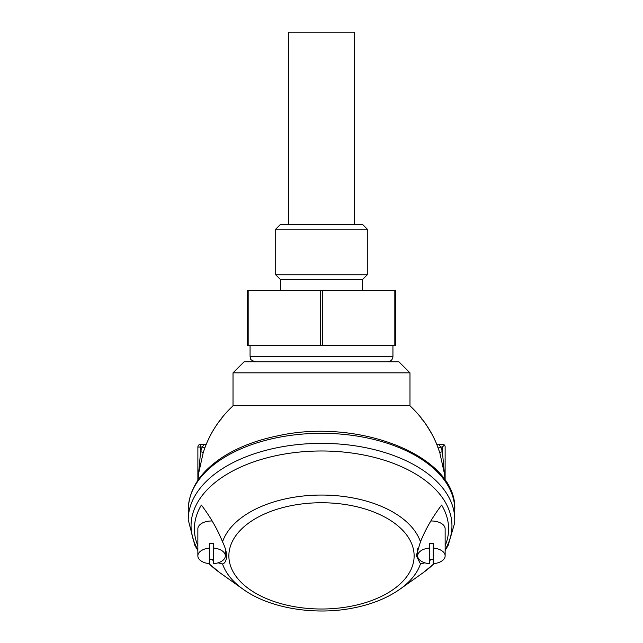 <?xml version="1.0" encoding="UTF-8"?>
<svg xmlns="http://www.w3.org/2000/svg" width="643" height="643" viewBox="0 0 643 643"><rect width="100%" height="100%" fill="white"/><g stroke="black" fill="none" stroke-linecap="round" stroke-linejoin="round"><path stroke-width="0.96" d="M421.237 418.738C422.837 419.509 426.502 424.83 432.233 434.708A109.905 109.905 0 0 0 409.977 405.829L409.977 372.852L233.023 372.852L244.019 361.864L398.981 361.864L409.977 372.852M221.763 418.738C221.007 418.448 214.143 428.037 210.767 434.708A109.905 109.905 0 0 0 206.628 443.357L206.081 444.289L204.45 444.289L202.232 447.038L204.812 448.002L206.628 443.365C212.793 428.994 221.586 416.479 233.023 405.829L409.977 405.829C421.414 416.479 430.207 428.994 436.372 443.365A109.905 109.905 0 0 0 432.233 434.708M445.125 446.266L445.125 480.369L445.125 446.266L444.434 444.988L442.48 444.289L436.927 444.297L436.372 443.365L439.764 452.519L444.409 473.618A109.905 109.905 0 0 1 444.98 480.152M198.615 473.441L203.236 452.519L204.812 448.002M255.56 361.864C248.045 359.252 251.116 357.998 250.063 356.367L392.937 356.367A5.498 5.498 0 0 1 387.44 361.864M394.834 345.379L395.686 345.379L395.686 290.427L394.834 290.427L394.834 345.379L322.352 345.379L322.352 290.427L394.834 290.427M320.648 345.379L248.166 345.379L248.166 290.427L320.648 290.427L320.648 345.379L322.352 345.379M248.166 290.427L247.314 290.427L247.314 345.379L248.166 345.379M320.648 290.427L322.352 290.427M321.5 274.762L275.718 274.762L275.718 229.157L367.282 229.157L367.282 274.762L321.5 274.762M275.718 274.762L280.388 279.432L362.612 279.432L367.282 274.762M367.282 229.157L362.612 224.479L280.388 224.479L275.718 229.157M188.238 519.793L188.238 509.73A133.262 76.437 0 0 1 321.5 433.302A133.262 76.437 0 0 1 454.762 509.73L454.762 519.793A133.262 76.437 180 0 0 321.5 443.357A133.262 76.437 180 0 0 188.238 519.793L194.821 545.36L197.859 550.496M424.935 562.826L420.458 563.935L416.294 555.697L420.458 541.824C425.562 529.181 432.618 516.924 441.628 505.052A127.097 72.9 0 0 1 448.597 528.867A127.097 72.9 0 0 1 445.141 545.754M197.859 545.754A127.097 72.9 0 0 1 201.372 505.052C210.382 516.924 217.438 529.181 222.542 541.824C225.042 546.944 226.432 551.565 226.706 555.697C226.36 560.632 224.97 563.372 222.542 563.935L218.065 562.826M431.823 559.249L429.371 560.672M213.516 560.608L211.177 559.249M197.859 555.874A13.736 7.877 180 0 0 209.674 563.678L209.674 548.069A13.736 7.877 180 0 0 197.859 555.874L197.859 528.867A13.736 7.877 0 0 1 212.158 520.991M430.842 520.991A13.736 7.877 0 0 1 445.141 528.867L445.141 555.874A13.736 7.877 180 0 0 433.221 548.061L433.221 563.686A13.736 7.877 180 0 0 445.141 555.874M429.371 548.077A13.736 7.877 180 0 0 417.669 555.874A13.736 7.877 180 0 0 429.371 563.67L429.371 543.576A13.736 7.877 0 0 1 433.221 543.56L433.221 548.061M433.221 559.185A13.736 7.877 0 0 1 431.405 559.249A13.736 7.877 0 0 1 429.371 559.161M213.516 548.069L213.516 563.678A13.736 7.877 180 0 0 225.331 555.874A13.736 7.877 180 0 0 213.516 548.069L213.516 543.568A13.736 7.877 0 0 0 209.674 543.568L209.674 548.069M213.516 559.177A13.736 7.877 0 0 1 211.595 559.249A13.736 7.877 0 0 1 209.674 559.177M204.45 444.289L200.624 444.289A2.749 2.749 -90 0 0 197.875 447.038L200.624 447.038L200.624 444.289A2.749 2.749 0 0 0 197.875 447.038L197.875 480.361L197.875 447.038M203.236 452.519L200.624 451.667L200.624 447.038L202.232 447.038L200.624 451.667L197.948 480.257M445.052 480.257L442.376 451.667L439.764 452.519M442.376 447.038L442.376 451.667L440.768 447.038L442.376 447.038L444.434 444.988M438.188 448.002L440.768 447.038L438.55 444.289M288.53 224.479L288.53 32.15L354.47 32.15L354.47 224.479M197.859 549.661A130.449 74.821 0 0 1 300.426 451.965A130.449 74.821 0 0 1 451.949 525.805A130.449 74.821 0 0 1 445.141 549.661M434.081 563.598A130.449 74.821 0 0 1 423.046 572.776L434.178 563.59M222.542 563.935A100.814 57.822 180 0 0 243.022 589.181L219.954 572.776A130.449 74.821 0 0 1 208.919 563.598M228.868 555.874A92.632 53.136 0 0 1 367.82 509.859A92.632 53.136 0 0 1 367.82 601.888A92.632 53.136 0 0 1 228.868 555.874M420.458 541.824A100.814 57.822 180 0 0 321.5 495.054A100.814 57.822 180 0 0 222.542 541.824M243.022 589.181C269.449 608.334 314.7 615.697 353.288 607.989C371.606 604.412 387.166 598.143 399.978 589.181A100.814 57.822 180 0 0 420.458 563.935M198.591 473.634L198.02 480.152M392.937 356.367L392.937 345.379M250.063 356.367L250.063 345.379M362.58 290.427L362.58 279.432M280.42 290.427L280.42 279.432M233.023 405.829L233.023 372.852M188.238 509.73C188.873 488.825 200.833 470.981 224.118 456.192C239.172 446.853 257.031 440.069 277.712 435.841C359.228 417.532 457.414 456.321 454.762 509.73M445.141 550.496L448.179 545.36L454.665 522.944L454.762 519.793M219.954 572.776L208.822 563.59M399.978 589.181L423.046 572.776M417.669 548.744L417.669 555.874M225.331 548.744L225.331 555.874"/></g></svg>
